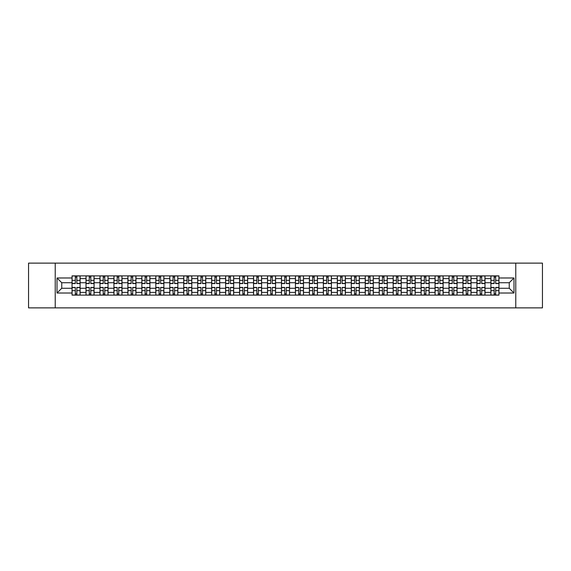 <?xml version="1.0" encoding="UTF-8"?>
<svg xmlns="http://www.w3.org/2000/svg" width="571" height="571" viewBox="0 0 571 571"><rect width="100%" height="100%" fill="white"/><g stroke="black" fill="none" stroke-linecap="round" stroke-linejoin="round"><path stroke-width="0.86" d="M515.777 307.876L542.45 307.876L542.45 263.124L28.55 263.124L28.55 307.876L515.777 307.876L515.777 263.124M86.007 295.121L86.007 278.605L80.104 278.605L80.104 295.121M80.104 278.605L80.104 275.879M86.007 278.605L86.007 275.879M94.065 275.879L94.065 295.121M99.968 295.121L99.968 275.879M108.026 275.879L108.026 295.121M113.929 295.121L113.929 275.879M121.987 275.879L121.987 295.121M127.89 295.121L127.89 275.879M135.948 275.879L135.948 295.121M141.858 295.121L141.858 275.879M149.909 275.879L149.909 295.121M155.819 295.121L155.819 275.879M163.87 275.879L163.87 295.121M169.78 295.121L169.78 275.879M177.831 275.879L177.831 295.121M183.741 295.121L183.741 275.879M191.792 275.879L191.792 295.121M197.702 295.121L197.702 275.879M205.76 275.879L205.76 295.121M211.663 295.121L211.663 275.879M219.721 275.879L219.721 295.121M225.624 295.121L225.624 275.879M233.682 275.879L233.682 295.121M239.584 295.121L239.584 275.879M247.643 275.879L247.643 295.121M253.553 295.121L253.553 275.879M261.604 275.879L261.604 295.121M267.514 295.121L267.514 275.879M275.565 275.879L275.565 295.121M281.474 295.121L281.474 275.879M289.526 275.879L289.526 295.121M295.435 295.121L295.435 275.879M303.486 275.879L303.486 295.121M309.396 295.121L309.396 275.879M317.447 275.879L317.447 295.121M323.357 295.121L323.357 275.879M331.416 275.879L331.416 295.121M337.318 295.121L337.318 275.879M345.376 275.879L345.376 295.121M351.279 295.121L351.279 275.879M359.337 275.879L359.337 295.121M365.24 295.121L365.24 275.879M373.298 275.879L373.298 295.121M379.208 295.121L379.208 275.879M387.259 275.879L387.259 295.121M393.169 295.121L393.169 275.879M401.22 275.879L401.22 295.121M407.13 295.121L407.13 275.879M415.181 275.879L415.181 295.121M421.091 295.121L421.091 275.879M429.142 275.879L429.142 295.121M435.052 295.121L435.052 275.879M443.11 275.879L443.11 295.121M449.013 295.121L449.013 275.879M457.071 275.879L457.071 295.121M462.974 295.121L462.974 275.879M471.032 275.879L471.032 295.121M476.935 295.121L476.935 275.879M484.993 275.879L484.993 295.121M490.896 295.121L490.896 275.879M490.896 288.276L484.993 288.276M476.935 288.276L471.032 288.276M462.974 288.276L457.071 288.276M449.013 288.276L443.11 288.276M435.052 288.276L429.142 288.276M421.091 288.276L415.181 288.276M407.13 288.276L401.22 288.276M393.169 288.276L387.259 288.276M379.208 288.276L373.298 288.276M365.24 288.276L359.337 288.276M351.279 288.276L345.376 288.276M337.318 288.276L331.416 288.276M323.357 288.276L317.447 288.276M309.396 288.276L303.486 288.276M295.435 288.276L289.526 288.276M281.474 288.276L275.565 288.276M267.514 288.276L261.604 288.276M253.553 288.276L247.643 288.276M239.584 288.276L233.682 288.276M225.624 288.276L219.721 288.276M211.663 288.276L205.76 288.276M197.702 288.276L191.792 288.276M183.741 288.276L177.831 288.276M169.78 288.276L163.87 288.276M155.819 288.276L149.909 288.276M141.858 288.276L135.948 288.276M127.89 288.276L121.987 288.276M113.929 288.276L108.026 288.276M99.968 288.276L94.065 288.276M86.007 288.276L80.104 288.276M490.896 282.724L484.993 282.724M476.935 282.724L471.032 282.724M462.974 282.724L457.071 282.724M449.013 282.724L443.11 282.724M435.052 282.724L429.142 282.724M421.091 282.724L415.181 282.724M407.13 282.724L401.22 282.724M393.169 282.724L387.259 282.724M379.208 282.724L373.298 282.724M365.24 282.724L359.337 282.724M351.279 282.724L345.376 282.724M337.318 282.724L331.416 282.724M323.357 282.724L317.447 282.724M309.396 282.724L303.486 282.724M295.435 282.724L289.526 282.724M281.474 282.724L275.565 282.724M267.514 282.724L261.604 282.724M253.553 282.724L247.643 282.724M239.584 282.724L233.682 282.724M225.624 282.724L219.721 282.724M211.663 282.724L205.76 282.724M197.702 282.724L191.792 282.724M183.741 282.724L177.831 282.724M169.78 282.724L163.87 282.724M155.819 282.724L149.909 282.724M141.858 282.724L135.948 282.724M127.89 282.724L121.987 282.724M113.929 282.724L108.026 282.724M99.968 282.724L94.065 282.724M86.007 282.724L80.104 282.724M61.754 288.276L72.046 288.276L72.046 282.724L61.754 282.724L61.754 288.276L57.007 293.016L57.007 277.984L72.046 277.984L72.046 282.724M498.954 282.724L498.954 288.276L509.246 288.276L509.246 282.724L498.954 282.724L498.954 275.879L72.046 275.879L72.046 277.984M498.954 277.984L513.993 277.984L513.993 293.016L498.954 293.016L498.954 288.276M72.046 288.276L72.046 295.121L498.954 295.121L498.954 293.016M72.046 293.016L57.007 293.016M55.223 307.876L55.223 263.124M76.835 293.78L75.315 293.78M75.315 277.22L76.835 277.22M90.796 293.78L89.276 293.78M89.276 277.22L90.796 277.22M104.757 293.78L103.237 293.78M103.237 277.22L104.757 277.22M118.718 293.78L117.198 293.78M117.198 277.22L118.718 277.22M132.679 293.78L131.159 293.78M131.159 277.22L132.679 277.22M146.64 293.78L145.12 293.78M145.12 277.22L146.64 277.22M160.608 293.78L159.081 293.78M159.081 277.22L160.608 277.22M174.569 293.78L173.049 293.78M173.049 277.22L174.569 277.22M188.53 293.78L187.01 293.78M187.01 277.22L188.53 277.22M202.491 293.78L200.971 293.78M200.971 277.22L202.491 277.22M216.452 293.78L214.932 293.78M214.932 277.22L216.452 277.22M230.413 293.78L228.892 293.78M228.892 277.22L230.413 277.22M244.374 293.78L242.853 293.78M242.853 277.22L244.374 277.22M258.335 293.78L256.814 293.78M256.814 277.22L258.335 277.22M272.296 293.78L270.775 293.78M270.775 277.22L272.296 277.22M286.264 293.78L284.736 293.78M284.736 277.22L286.264 277.22M300.225 293.78L298.704 293.78M298.704 277.22L300.225 277.22M314.186 293.78L312.665 293.78M312.665 277.22L314.186 277.22M328.147 293.78L326.626 293.78M326.626 277.22L328.147 277.22M342.108 293.78L340.587 293.78M340.587 277.22L342.108 277.22M356.068 293.78L354.548 293.78M354.548 277.22L356.068 277.22M370.029 293.78L368.509 293.78M368.509 277.22L370.029 277.22M383.99 293.78L382.47 293.78M382.47 277.22L383.99 277.22M397.951 293.78L396.431 293.78M396.431 277.22L397.951 277.22M411.919 293.78L410.392 293.78M410.392 277.22L411.919 277.22M425.88 293.78L424.36 293.78M424.36 277.22L425.88 277.22M439.841 293.78L438.321 293.78M438.321 277.22L439.841 277.22M453.802 293.78L452.282 293.78M452.282 277.22L453.802 277.22M467.763 293.78L466.243 293.78M466.243 277.22L467.763 277.22M481.724 293.78L480.204 293.78M480.204 277.22L481.724 277.22M495.685 293.78L494.165 293.78M494.165 277.22L495.685 277.22M57.007 277.984L61.754 282.724M509.246 288.276L513.993 293.016M509.246 282.724L513.993 277.984M76.835 283.573L76.835 275.971L80.054 275.971L80.054 283.573L76.835 283.573M75.315 277.135L76.835 277.135M78.134 275.971L72.089 275.971L72.089 283.573L75.315 283.573L75.315 275.971L74.016 275.971M75.315 287.427L75.315 295.029L72.089 295.029L72.089 287.427L75.315 287.427M76.835 293.865L75.315 293.865M74.016 295.029L80.054 295.029L80.054 287.427L76.835 287.427L76.835 295.029L78.134 295.029M90.796 283.573L90.796 275.971L94.015 275.971L94.015 283.573L90.796 283.573M89.276 277.135L90.796 277.135M92.095 275.971L86.05 275.971L86.05 283.573L89.276 283.573L89.276 275.971L87.977 275.971M104.757 283.573L104.757 275.971L107.983 275.971L107.983 283.573L104.757 283.573M103.237 277.135L104.757 277.135M106.056 275.971L100.018 275.971L100.018 283.573L103.237 283.573L103.237 275.971L101.938 275.971M89.276 287.427L89.276 295.029L86.05 295.029L86.05 287.427L89.276 287.427M90.796 293.865L89.276 293.865M87.977 295.029L94.015 295.029L94.015 287.427L90.796 287.427L90.796 295.029L92.095 295.029M103.237 287.427L103.237 295.029L100.018 295.029L100.018 287.427L103.237 287.427M104.757 293.865L103.237 293.865M101.938 295.029L107.983 295.029L107.983 287.427L104.757 287.427L104.757 295.029L106.056 295.029M118.718 283.573L118.718 275.971L121.944 275.971L121.944 283.573L118.718 283.573M117.198 277.135L118.718 277.135M120.017 275.971L113.979 275.971L113.979 283.573L117.198 283.573L117.198 275.971L115.899 275.971M132.679 283.573L132.679 275.971L135.905 275.971L135.905 283.573L132.679 283.573M131.159 277.135L132.679 277.135M133.978 275.971L127.94 275.971L127.94 283.573L131.159 283.573L131.159 275.971L129.86 275.971M146.64 283.573L146.64 275.971L149.866 275.971L149.866 283.573L146.64 283.573M145.12 277.135L146.64 277.135M147.939 275.971L141.901 275.971L141.901 283.573L145.12 283.573L145.12 275.971L143.821 275.971M117.198 287.427L117.198 295.029L113.979 295.029L113.979 287.427L117.198 287.427M118.718 293.865L117.198 293.865M115.899 295.029L121.944 295.029L121.944 287.427L118.718 287.427L118.718 295.029L120.017 295.029M131.159 287.427L131.159 295.029L127.94 295.029L127.94 287.427L131.159 287.427M132.679 293.865L131.159 293.865M129.86 295.029L135.905 295.029L135.905 287.427L132.679 287.427L132.679 295.029L133.978 295.029M145.12 287.427L145.12 295.029L141.901 295.029L141.901 287.427L145.12 287.427M146.64 293.865L145.12 293.865M143.821 295.029L149.866 295.029L149.866 287.427L146.64 287.427L146.64 295.029L147.939 295.029M160.608 283.573L160.608 275.971L163.827 275.971L163.827 283.573L160.608 283.573M159.081 277.135L160.608 277.135M161.9 275.971L155.862 275.971L155.862 283.573L159.081 283.573L159.081 275.971L157.789 275.971M159.081 287.427L159.081 295.029L155.862 295.029L155.862 287.427L159.081 287.427M160.608 293.865L159.081 293.865M157.789 295.029L163.827 295.029L163.827 287.427L160.608 287.427L160.608 295.029L161.9 295.029M174.569 283.573L174.569 275.971L177.788 275.971L177.788 283.573L174.569 283.573M173.049 277.135L174.569 277.135M175.861 275.971L169.823 275.971L169.823 283.573L173.049 283.573L173.049 275.971L171.75 275.971M173.049 287.427L173.049 295.029L169.823 295.029L169.823 287.427L173.049 287.427M174.569 293.865L173.049 293.865M171.75 295.029L177.788 295.029L177.788 287.427L174.569 287.427L174.569 295.029L175.861 295.029M188.53 283.573L188.53 275.971L191.749 275.971L191.749 283.573L188.53 283.573M187.01 277.135L188.53 277.135M189.829 275.971L183.783 275.971L183.783 283.573L187.01 283.573L187.01 275.971L185.711 275.971M187.01 287.427L187.01 295.029L183.783 295.029L183.783 287.427L187.01 287.427M188.53 293.865L187.01 293.865M185.711 295.029L191.749 295.029L191.749 287.427L188.53 287.427L188.53 295.029L189.829 295.029M202.491 283.573L202.491 275.971L205.71 275.971L205.71 283.573L202.491 283.573M200.971 277.135L202.491 277.135M203.79 275.971L197.744 275.971L197.744 283.573L200.971 283.573L200.971 275.971L199.672 275.971M200.971 287.427L200.971 295.029L197.744 295.029L197.744 287.427L200.971 287.427M202.491 293.865L200.971 293.865M199.672 295.029L205.71 295.029L205.71 287.427L202.491 287.427L202.491 295.029L203.79 295.029M216.452 283.573L216.452 275.971L219.671 275.971L219.671 283.573L216.452 283.573M214.932 277.135L216.452 277.135M217.751 275.971L211.705 275.971L211.705 283.573L214.932 283.573L214.932 275.971L213.633 275.971M230.413 283.573L230.413 275.971L233.639 275.971L233.639 283.573L230.413 283.573M228.892 277.135L230.413 277.135M231.712 275.971L225.673 275.971L225.673 283.573L228.892 283.573L228.892 275.971L227.593 275.971M244.374 283.573L244.374 275.971L247.6 275.971L247.6 283.573L244.374 283.573M242.853 277.135L244.374 277.135M245.673 275.971L239.634 275.971L239.634 283.573L242.853 283.573L242.853 275.971L241.554 275.971M258.335 283.573L258.335 275.971L261.561 275.971L261.561 283.573L258.335 283.573M256.814 277.135L258.335 277.135M259.634 275.971L253.595 275.971L253.595 283.573L256.814 283.573L256.814 275.971L255.515 275.971M272.296 283.573L272.296 275.971L275.522 275.971L275.522 283.573L272.296 283.573M270.775 277.135L272.296 277.135M273.595 275.971L267.556 275.971L267.556 283.573L270.775 283.573L270.775 275.971L269.476 275.971M286.264 283.573L286.264 275.971L289.483 275.971L289.483 283.573L286.264 283.573M284.736 277.135L286.264 277.135M287.556 275.971L281.517 275.971L281.517 283.573L284.736 283.573L284.736 275.971L283.444 275.971M214.932 287.427L214.932 295.029L211.705 295.029L211.705 287.427L214.932 287.427M216.452 293.865L214.932 293.865M213.633 295.029L219.671 295.029L219.671 287.427L216.452 287.427L216.452 295.029L217.751 295.029M228.892 287.427L228.892 295.029L225.673 295.029L225.673 287.427L228.892 287.427M230.413 293.865L228.892 293.865M227.593 295.029L233.639 295.029L233.639 287.427L230.413 287.427L230.413 295.029L231.712 295.029M242.853 287.427L242.853 295.029L239.634 295.029L239.634 287.427L242.853 287.427M244.374 293.865L242.853 293.865M241.554 295.029L247.6 295.029L247.6 287.427L244.374 287.427L244.374 295.029L245.673 295.029M256.814 287.427L256.814 295.029L253.595 295.029L253.595 287.427L256.814 287.427M258.335 293.865L256.814 293.865M255.515 295.029L261.561 295.029L261.561 287.427L258.335 287.427L258.335 295.029L259.634 295.029M270.775 287.427L270.775 295.029L267.556 295.029L267.556 287.427L270.775 287.427M272.296 293.865L270.775 293.865M269.476 295.029L275.522 295.029L275.522 287.427L272.296 287.427L272.296 295.029L273.595 295.029M284.736 287.427L284.736 295.029L281.517 295.029L281.517 287.427L284.736 287.427M286.264 293.865L284.736 293.865M283.444 295.029L289.483 295.029L289.483 287.427L286.264 287.427L286.264 295.029L287.556 295.029M300.225 283.573L300.225 275.971L303.444 275.971L303.444 283.573L300.225 283.573M298.704 277.135L300.225 277.135M301.524 275.971L295.478 275.971L295.478 283.573L298.704 283.573L298.704 275.971L297.405 275.971M298.704 287.427L298.704 295.029L295.478 295.029L295.478 287.427L298.704 287.427M300.225 293.865L298.704 293.865M297.405 295.029L303.444 295.029L303.444 287.427L300.225 287.427L300.225 295.029L301.524 295.029M314.186 283.573L314.186 275.971L317.405 275.971L317.405 283.573L314.186 283.573M312.665 277.135L314.186 277.135M315.485 275.971L309.439 275.971L309.439 283.573L312.665 283.573L312.665 275.971L311.366 275.971M312.665 287.427L312.665 295.029L309.439 295.029L309.439 287.427L312.665 287.427M314.186 293.865L312.665 293.865M311.366 295.029L317.405 295.029L317.405 287.427L314.186 287.427L314.186 295.029L315.485 295.029M328.147 283.573L328.147 275.971L331.366 275.971L331.366 283.573L328.147 283.573M326.626 277.135L328.147 277.135M329.446 275.971L323.4 275.971L323.4 283.573L326.626 283.573L326.626 275.971L325.327 275.971M326.626 287.427L326.626 295.029L323.4 295.029L323.4 287.427L326.626 287.427M328.147 293.865L326.626 293.865M325.327 295.029L331.366 295.029L331.366 287.427L328.147 287.427L328.147 295.029L329.446 295.029M342.108 283.573L342.108 275.971L345.327 275.971L345.327 283.573L342.108 283.573M340.587 277.135L342.108 277.135M343.407 275.971L337.361 275.971L337.361 283.573L340.587 283.573L340.587 275.971L339.288 275.971M340.587 287.427L340.587 295.029L337.361 295.029L337.361 287.427L340.587 287.427M342.108 293.865L340.587 293.865M339.288 295.029L345.327 295.029L345.327 287.427L342.108 287.427L342.108 295.029L343.407 295.029M356.068 283.573L356.068 275.971L359.295 275.971L359.295 283.573L356.068 283.573M354.548 277.135L356.068 277.135M357.367 275.971L351.329 275.971L351.329 283.573L354.548 283.573L354.548 275.971L353.249 275.971M354.548 287.427L354.548 295.029L351.329 295.029L351.329 287.427L354.548 287.427M356.068 293.865L354.548 293.865M353.249 295.029L359.295 295.029L359.295 287.427L356.068 287.427L356.068 295.029L357.367 295.029M370.029 283.573L370.029 275.971L373.256 275.971L373.256 283.573L370.029 283.573M368.509 277.135L370.029 277.135M371.328 275.971L365.29 275.971L365.29 283.573L368.509 283.573L368.509 275.971L367.21 275.971M368.509 287.427L368.509 295.029L365.29 295.029L365.29 287.427L368.509 287.427M370.029 293.865L368.509 293.865M367.21 295.029L373.256 295.029L373.256 287.427L370.029 287.427L370.029 295.029L371.328 295.029M383.99 283.573L383.99 275.971L387.217 275.971L387.217 283.573L383.99 283.573M382.47 277.135L383.99 277.135M385.289 275.971L379.251 275.971L379.251 283.573L382.47 283.573L382.47 275.971L381.171 275.971M382.47 287.427L382.47 295.029L379.251 295.029L379.251 287.427L382.47 287.427M383.99 293.865L382.47 293.865M381.171 295.029L387.217 295.029L387.217 287.427L383.99 287.427L383.99 295.029L385.289 295.029M397.951 283.573L397.951 275.971L401.177 275.971L401.177 283.573L397.951 283.573M396.431 277.135L397.951 277.135M399.25 275.971L393.212 275.971L393.212 283.573L396.431 283.573L396.431 275.971L395.139 275.971M396.431 287.427L396.431 295.029L393.212 295.029L393.212 287.427L396.431 287.427M397.951 293.865L396.431 293.865M395.139 295.029L401.177 295.029L401.177 287.427L397.951 287.427L397.951 295.029L399.25 295.029M411.919 283.573L411.919 275.971L415.138 275.971L415.138 283.573L411.919 283.573M410.392 277.135L411.919 277.135M413.211 275.971L407.173 275.971L407.173 283.573L410.392 283.573L410.392 275.971L409.1 275.971M410.392 287.427L410.392 295.029L407.173 295.029L407.173 287.427L410.392 287.427M411.919 293.865L410.392 293.865M409.1 295.029L415.138 295.029L415.138 287.427L411.919 287.427L411.919 295.029L413.211 295.029M425.88 283.573L425.88 275.971L429.099 275.971L429.099 283.573L425.88 283.573M424.36 277.135L425.88 277.135M427.179 275.971L421.134 275.971L421.134 283.573L424.36 283.573L424.36 275.971L423.061 275.971M424.36 287.427L424.36 295.029L421.134 295.029L421.134 287.427L424.36 287.427M425.88 293.865L424.36 293.865M423.061 295.029L429.099 295.029L429.099 287.427L425.88 287.427L425.88 295.029L427.179 295.029M439.841 283.573L439.841 275.971L443.06 275.971L443.06 283.573L439.841 283.573M438.321 277.135L439.841 277.135M441.14 275.971L435.095 275.971L435.095 283.573L438.321 283.573L438.321 275.971L437.022 275.971M438.321 287.427L438.321 295.029L435.095 295.029L435.095 287.427L438.321 287.427M439.841 293.865L438.321 293.865M437.022 295.029L443.06 295.029L443.06 287.427L439.841 287.427L439.841 295.029L441.14 295.029M453.802 283.573L453.802 275.971L457.021 275.971L457.021 283.573L453.802 283.573M452.282 277.135L453.802 277.135M455.101 275.971L449.056 275.971L449.056 283.573L452.282 283.573L452.282 275.971L450.983 275.971M452.282 287.427L452.282 295.029L449.056 295.029L449.056 287.427L452.282 287.427M453.802 293.865L452.282 293.865M450.983 295.029L457.021 295.029L457.021 287.427L453.802 287.427L453.802 295.029L455.101 295.029M467.763 283.573L467.763 275.971L470.982 275.971L470.982 283.573L467.763 283.573M466.243 277.135L467.763 277.135M469.062 275.971L463.017 275.971L463.017 283.573L466.243 283.573L466.243 275.971L464.944 275.971M466.243 287.427L466.243 295.029L463.017 295.029L463.017 287.427L466.243 287.427M467.763 293.865L466.243 293.865M464.944 295.029L470.982 295.029L470.982 287.427L467.763 287.427L467.763 295.029L469.062 295.029M481.724 283.573L481.724 275.971L484.95 275.971L484.95 283.573L481.724 283.573M480.204 277.135L481.724 277.135M483.023 275.971L476.985 275.971L476.985 283.573L480.204 283.573L480.204 275.971L478.905 275.971M480.204 287.427L480.204 295.029L476.985 295.029L476.985 287.427L480.204 287.427M481.724 293.865L480.204 293.865M478.905 295.029L484.95 295.029L484.95 287.427L481.724 287.427L481.724 295.029L483.023 295.029M495.685 283.573L495.685 275.971L498.911 275.971L498.911 283.573L495.685 283.573M494.165 277.135L495.685 277.135M496.984 275.971L490.946 275.971L490.946 283.573L494.165 283.573L494.165 275.971L492.866 275.971M494.165 287.427L494.165 295.029L490.946 295.029L490.946 287.427L494.165 287.427M495.685 293.865L494.165 293.865M492.866 295.029L498.911 295.029L498.911 287.427L495.685 287.427L495.685 295.029L496.984 295.029M476.935 278.605L471.032 278.605M462.974 278.605L457.071 278.605M449.013 278.605L443.11 278.605M435.052 278.605L429.142 278.605M421.091 278.605L415.181 278.605M407.13 278.605L401.22 278.605M393.169 278.605L387.259 278.605M379.208 278.605L373.298 278.605M365.24 278.605L359.337 278.605M351.279 278.605L345.376 278.605M337.318 278.605L331.416 278.605M323.357 278.605L317.447 278.605M309.396 278.605L303.486 278.605M295.435 278.605L289.526 278.605M281.474 278.605L275.565 278.605M267.514 278.605L261.604 278.605M253.553 278.605L247.643 278.605M239.584 278.605L233.682 278.605M225.624 278.605L219.721 278.605M211.663 278.605L205.76 278.605M197.702 278.605L191.792 278.605M183.741 278.605L177.831 278.605M169.78 278.605L163.87 278.605M155.819 278.605L149.909 278.605M141.858 278.605L135.948 278.605M127.89 278.605L121.987 278.605M113.929 278.605L108.026 278.605M99.968 278.605L94.065 278.605M490.896 278.605L484.993 278.605M476.935 292.395L471.032 292.395M462.974 292.395L457.071 292.395M449.013 292.395L443.11 292.395M435.052 292.395L429.142 292.395M421.091 292.395L415.181 292.395M407.13 292.395L401.22 292.395M393.169 292.395L387.259 292.395M379.208 292.395L373.298 292.395M365.24 292.395L359.337 292.395M351.279 292.395L345.376 292.395M337.318 292.395L331.416 292.395M323.357 292.395L317.447 292.395M309.396 292.395L303.486 292.395M295.435 292.395L289.526 292.395M281.474 292.395L275.565 292.395M267.514 292.395L261.604 292.395M253.553 292.395L247.643 292.395M239.584 292.395L233.682 292.395M225.624 292.395L219.721 292.395M211.663 292.395L205.76 292.395M197.702 292.395L191.792 292.395M183.741 292.395L177.831 292.395M169.78 292.395L163.87 292.395M155.819 292.395L149.909 292.395M141.858 292.395L135.948 292.395M127.89 292.395L121.987 292.395M113.929 292.395L108.026 292.395M99.968 292.395L94.065 292.395M86.007 292.395L80.104 292.395M490.896 292.395L484.993 292.395M76.835 283.387L80.054 283.387M76.835 280.361L80.054 280.361M72.089 283.387L75.315 283.387M72.089 280.361L75.315 280.361M75.315 287.613L72.089 287.613M75.315 290.639L72.089 290.639M80.054 287.613L76.835 287.613M80.054 290.639L76.835 290.639M90.796 283.387L94.015 283.387M90.796 280.361L94.015 280.361M86.05 283.387L89.276 283.387M86.05 280.361L89.276 280.361M104.757 283.387L107.983 283.387M104.757 280.361L107.983 280.361M100.018 283.387L103.237 283.387M100.018 280.361L103.237 280.361M89.276 287.613L86.05 287.613M89.276 290.639L86.05 290.639M94.015 287.613L90.796 287.613M94.015 290.639L90.796 290.639M103.237 287.613L100.018 287.613M103.237 290.639L100.018 290.639M107.983 287.613L104.757 287.613M107.983 290.639L104.757 290.639M118.718 283.387L121.944 283.387M118.718 280.361L121.944 280.361M113.979 283.387L117.198 283.387M113.979 280.361L117.198 280.361M132.679 283.387L135.905 283.387M132.679 280.361L135.905 280.361M127.94 283.387L131.159 283.387M127.94 280.361L131.159 280.361M146.64 283.387L149.866 283.387M146.64 280.361L149.866 280.361M141.901 283.387L145.12 283.387M141.901 280.361L145.12 280.361M117.198 287.613L113.979 287.613M117.198 290.639L113.979 290.639M121.944 287.613L118.718 287.613M121.944 290.639L118.718 290.639M131.159 287.613L127.94 287.613M131.159 290.639L127.94 290.639M135.905 287.613L132.679 287.613M135.905 290.639L132.679 290.639M145.12 287.613L141.901 287.613M145.12 290.639L141.901 290.639M149.866 287.613L146.64 287.613M149.866 290.639L146.64 290.639M160.608 283.387L163.827 283.387M160.608 280.361L163.827 280.361M155.862 283.387L159.081 283.387M155.862 280.361L159.081 280.361M159.081 287.613L155.862 287.613M159.081 290.639L155.862 290.639M163.827 287.613L160.608 287.613M163.827 290.639L160.608 290.639M174.569 283.387L177.788 283.387M174.569 280.361L177.788 280.361M169.823 283.387L173.049 283.387M169.823 280.361L173.049 280.361M173.049 287.613L169.823 287.613M173.049 290.639L169.823 290.639M177.788 287.613L174.569 287.613M177.788 290.639L174.569 290.639M188.53 283.387L191.749 283.387M188.53 280.361L191.749 280.361M183.783 283.387L187.01 283.387M183.783 280.361L187.01 280.361M187.01 287.613L183.783 287.613M187.01 290.639L183.783 290.639M191.749 287.613L188.53 287.613M191.749 290.639L188.53 290.639M202.491 283.387L205.71 283.387M202.491 280.361L205.71 280.361M197.744 283.387L200.971 283.387M197.744 280.361L200.971 280.361M200.971 287.613L197.744 287.613M200.971 290.639L197.744 290.639M205.71 287.613L202.491 287.613M205.71 290.639L202.491 290.639M216.452 283.387L219.671 283.387M216.452 280.361L219.671 280.361M211.705 283.387L214.932 283.387M211.705 280.361L214.932 280.361M230.413 283.387L233.639 283.387M230.413 280.361L233.639 280.361M225.673 283.387L228.892 283.387M225.673 280.361L228.892 280.361M244.374 283.387L247.6 283.387M244.374 280.361L247.6 280.361M239.634 283.387L242.853 283.387M239.634 280.361L242.853 280.361M258.335 283.387L261.561 283.387M258.335 280.361L261.561 280.361M253.595 283.387L256.814 283.387M253.595 280.361L256.814 280.361M272.296 283.387L275.522 283.387M272.296 280.361L275.522 280.361M267.556 283.387L270.775 283.387M267.556 280.361L270.775 280.361M286.264 283.387L289.483 283.387M286.264 280.361L289.483 280.361M281.517 283.387L284.736 283.387M281.517 280.361L284.736 280.361M214.932 287.613L211.705 287.613M214.932 290.639L211.705 290.639M219.671 287.613L216.452 287.613M219.671 290.639L216.452 290.639M228.892 287.613L225.673 287.613M228.892 290.639L225.673 290.639M233.639 287.613L230.413 287.613M233.639 290.639L230.413 290.639M242.853 287.613L239.634 287.613M242.853 290.639L239.634 290.639M247.6 287.613L244.374 287.613M247.6 290.639L244.374 290.639M256.814 287.613L253.595 287.613M256.814 290.639L253.595 290.639M261.561 287.613L258.335 287.613M261.561 290.639L258.335 290.639M270.775 287.613L267.556 287.613M270.775 290.639L267.556 290.639M275.522 287.613L272.296 287.613M275.522 290.639L272.296 290.639M284.736 287.613L281.517 287.613M284.736 290.639L281.517 290.639M289.483 287.613L286.264 287.613M289.483 290.639L286.264 290.639M300.225 283.387L303.444 283.387M300.225 280.361L303.444 280.361M295.478 283.387L298.704 283.387M295.478 280.361L298.704 280.361M298.704 287.613L295.478 287.613M298.704 290.639L295.478 290.639M303.444 287.613L300.225 287.613M303.444 290.639L300.225 290.639M314.186 283.387L317.405 283.387M314.186 280.361L317.405 280.361M309.439 283.387L312.665 283.387M309.439 280.361L312.665 280.361M312.665 287.613L309.439 287.613M312.665 290.639L309.439 290.639M317.405 287.613L314.186 287.613M317.405 290.639L314.186 290.639M328.147 283.387L331.366 283.387M328.147 280.361L331.366 280.361M323.4 283.387L326.626 283.387M323.4 280.361L326.626 280.361M326.626 287.613L323.4 287.613M326.626 290.639L323.4 290.639M331.366 287.613L328.147 287.613M331.366 290.639L328.147 290.639M342.108 283.387L345.327 283.387M342.108 280.361L345.327 280.361M337.361 283.387L340.587 283.387M337.361 280.361L340.587 280.361M340.587 287.613L337.361 287.613M340.587 290.639L337.361 290.639M345.327 287.613L342.108 287.613M345.327 290.639L342.108 290.639M356.068 283.387L359.295 283.387M356.068 280.361L359.295 280.361M351.329 283.387L354.548 283.387M351.329 280.361L354.548 280.361M354.548 287.613L351.329 287.613M354.548 290.639L351.329 290.639M359.295 287.613L356.068 287.613M359.295 290.639L356.068 290.639M370.029 283.387L373.256 283.387M370.029 280.361L373.256 280.361M365.29 283.387L368.509 283.387M365.29 280.361L368.509 280.361M368.509 287.613L365.29 287.613M368.509 290.639L365.29 290.639M373.256 287.613L370.029 287.613M373.256 290.639L370.029 290.639M383.99 283.387L387.217 283.387M383.99 280.361L387.217 280.361M379.251 283.387L382.47 283.387M379.251 280.361L382.47 280.361M382.47 287.613L379.251 287.613M382.47 290.639L379.251 290.639M387.217 287.613L383.99 287.613M387.217 290.639L383.99 290.639M397.951 283.387L401.177 283.387M397.951 280.361L401.177 280.361M393.212 283.387L396.431 283.387M393.212 280.361L396.431 280.361M396.431 287.613L393.212 287.613M396.431 290.639L393.212 290.639M401.177 287.613L397.951 287.613M401.177 290.639L397.951 290.639M411.919 283.387L415.138 283.387M411.919 280.361L415.138 280.361M407.173 283.387L410.392 283.387M407.173 280.361L410.392 280.361M410.392 287.613L407.173 287.613M410.392 290.639L407.173 290.639M415.138 287.613L411.919 287.613M415.138 290.639L411.919 290.639M425.88 283.387L429.099 283.387M425.88 280.361L429.099 280.361M421.134 283.387L424.36 283.387M421.134 280.361L424.36 280.361M424.36 287.613L421.134 287.613M424.36 290.639L421.134 290.639M429.099 287.613L425.88 287.613M429.099 290.639L425.88 290.639M439.841 283.387L443.06 283.387M439.841 280.361L443.06 280.361M435.095 283.387L438.321 283.387M435.095 280.361L438.321 280.361M438.321 287.613L435.095 287.613M438.321 290.639L435.095 290.639M443.06 287.613L439.841 287.613M443.06 290.639L439.841 290.639M453.802 283.387L457.021 283.387M453.802 280.361L457.021 280.361M449.056 283.387L452.282 283.387M449.056 280.361L452.282 280.361M452.282 287.613L449.056 287.613M452.282 290.639L449.056 290.639M457.021 287.613L453.802 287.613M457.021 290.639L453.802 290.639M467.763 283.387L470.982 283.387M467.763 280.361L470.982 280.361M463.017 283.387L466.243 283.387M463.017 280.361L466.243 280.361M466.243 287.613L463.017 287.613M466.243 290.639L463.017 290.639M470.982 287.613L467.763 287.613M470.982 290.639L467.763 290.639M481.724 283.387L484.95 283.387M481.724 280.361L484.95 280.361M476.985 283.387L480.204 283.387M476.985 280.361L480.204 280.361M480.204 287.613L476.985 287.613M480.204 290.639L476.985 290.639M484.95 287.613L481.724 287.613M484.95 290.639L481.724 290.639M495.685 283.387L498.911 283.387M495.685 280.361L498.911 280.361M490.946 283.387L494.165 283.387M490.946 280.361L494.165 280.361M494.165 287.613L490.946 287.613M494.165 290.639L490.946 290.639M498.911 287.613L495.685 287.613M498.911 290.639L495.685 290.639"/></g></svg>
